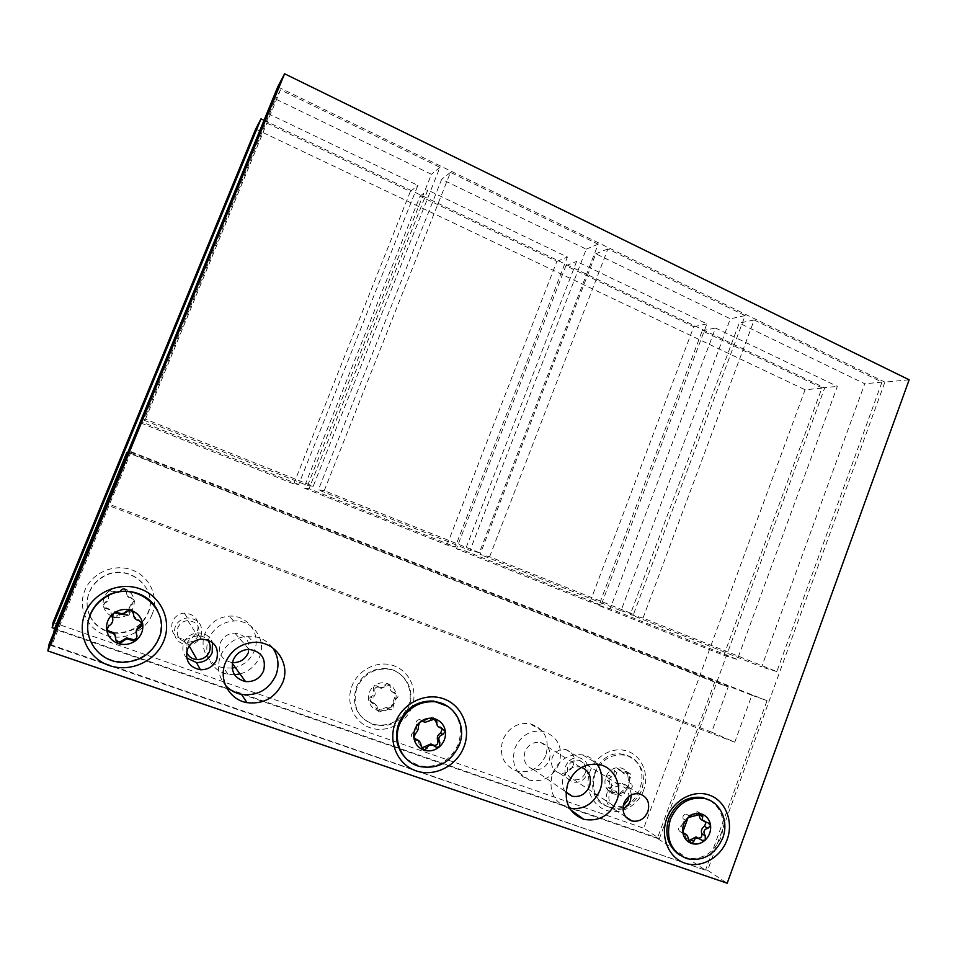 <?xml version="1.0" encoding="UTF-8"?>
<svg xmlns="http://www.w3.org/2000/svg" width="957" height="957" viewBox="0 0 957 957"><rect width="100%" height="100%" fill="white"/><g stroke="black" fill="none" stroke-linecap="round" stroke-linejoin="round"><path stroke-width="0.72" stroke-dasharray="4.79 3.59" d="M909.15 379.797L884.89 382.118L707.666 870.368L705.668 869.674L767.047 700.656L751.855 695.284L734.773 742.189L711.661 732.141L728.205 686.923L714.688 682.15L657.363 838.38L705.488 870.176L49.094 644.157M714.688 682.15L126.898 452.35M264.036 120.283L824.695 387.884L659.409 838.559L643.738 828.236L805.076 389.762L824.695 387.884M54.597 628.558L659.409 838.559M293.739 483.919L410.326 191.532L263.558 121.527L140.009 422.659L293.739 483.919L298.692 484.505L417.874 185.371L267.864 113.476L141.397 421.774L298.692 484.505M447.003 545.012L556.842 261.417L420.027 196.161L303.883 487.962L447.003 545.012L455.257 546.961L567.393 257.026L427.767 190.108L309.063 488.644L455.257 546.961M590.038 602.013L693.753 326.72L565.898 265.735L456.465 548.78L590.038 602.013L601.14 605.147L706.888 323.873L576.616 261.44L464.911 550.813L601.14 605.147M723.827 655.33L821.955 387.872L702.223 330.763L598.879 605.53L723.827 655.33L737.392 659.493L837.339 386.389L715.501 328.012L610.147 608.736L737.392 659.493M728.205 686.923L127.855 452.206M711.661 732.141L106.957 503.43L127.975 452.183M734.773 742.189L107.962 505.32L106.957 503.43M751.855 695.284L129.877 451.895L107.962 505.32M767.047 700.656L131.109 451.716L129.877 451.895M884.89 382.118L277.745 86.872M131.109 451.716L51.57 645.664L705.488 870.176M643.008 618.078L754.176 319.997L881.983 382.106L776.857 671.587L643.008 618.078L630.304 614.466L739.235 323.095L864.745 383.757L761.616 666.921L630.304 614.466M489.613 556.759L607.91 248.916L745.12 315.595L633.51 614.286L489.613 556.759L480.043 554.45L595.804 253.772L730.347 318.801L620.997 610.745L480.043 554.45M324.244 490.642L450.46 172.416L598.161 244.191L479.385 552.668L324.244 490.642L318.358 489.876L441.667 179.27L586.258 249.155L470.043 550.454L318.358 489.876M145.464 419.178L280.509 89.826L439.957 167.308L313.214 486.24L145.464 419.178L143.885 420.183L275.604 99.002L431.404 174.306L307.58 485.57L143.885 420.183M707.666 870.368L727.188 883.227M272.709 647.865C266.548 639.814 258.234 635.915 247.779 636.166C235.003 637.446 225.948 643.953 220.6 655.701C216.677 666.706 218.316 676.611 225.505 685.391M597.12 764.176C593.4 759.14 588.507 756.03 582.43 754.834C568.793 753.482 558.852 759.607 552.596 773.22C548.098 790.267 553.278 801.87 568.111 808.019L569.702 808.402M581.557 767.358L580.062 766.964C572.442 766.078 566.879 769.44 563.374 777.036C561.436 782.91 562.285 788.054 565.946 792.468M186.675 657.985C182.799 653.499 181.878 648.403 183.911 642.709C186.507 636.979 190.945 633.713 197.238 632.912C204.595 632.721 209.655 635.903 212.442 642.434M186.627 652.184L186.747 643.714C188.864 639.061 192.489 636.441 197.609 635.855C201.496 635.675 204.738 636.955 207.322 639.707M622.995 808.952L614.908 809.754C607.516 806.799 604.92 801.057 607.133 792.528C610.303 785.613 615.315 782.587 622.158 783.448C627.636 784.991 630.699 788.807 631.321 794.896M623.222 805.938L615.734 807.146C609.788 804.789 607.707 800.196 609.477 793.353C612.025 787.802 616.045 785.386 621.536 786.092C626.357 787.551 628.785 791.02 628.821 796.487M585.17 773.077C582.741 778.304 578.901 780.493 573.674 779.644C568.147 777.443 566.209 773.196 567.848 766.904C570.205 761.808 573.949 759.595 579.057 760.277C584.775 762.37 586.82 766.641 585.17 773.077M657.363 838.38L54.382 629.084M559.127 763.794C552.835 777.144 542.93 782.611 529.424 780.17C515.644 774.416 510.835 763.71 514.998 748.039C520.787 735.55 530.011 729.964 542.679 731.268C557.823 736.268 563.314 747.118 559.127 763.794M549.282 760.277C551.579 751.233 548.648 745.276 540.49 742.429C533.408 741.579 528.252 744.642 525.01 751.616C522.713 760.348 525.441 766.258 533.193 769.344C540.514 770.541 545.885 767.514 549.282 760.277M234.549 674.745L227.969 674.278C212.215 671.67 202.394 653.643 208.793 638.786C213.686 628.067 221.988 622.146 233.699 621.021C252.504 619.454 267.003 639.79 259.538 656.897C255.782 665.653 249.263 671.336 239.98 673.943M248.222 652.853C250.746 641.561 246.284 634.981 234.848 633.091C228.029 633.426 223.184 636.692 220.313 642.901C217.741 653.176 221.522 659.732 231.678 662.543L232.395 662.627M587.323 773.854C589.38 765.779 586.82 760.444 579.631 757.836C573.267 757.011 568.614 759.774 565.671 766.126C563.625 773.974 566.042 779.273 572.92 782.048C579.463 783.125 584.272 780.398 587.323 773.854M201.078 636.034C203.351 625.005 198.781 618.952 187.393 617.887C181.627 618.593 177.559 621.572 175.191 626.799C172.822 636.716 176.65 642.769 186.675 644.982C193.422 645.054 198.231 642.075 201.078 636.034M198.506 635.113C196.269 639.886 192.477 642.279 187.153 642.279C179.031 640.592 175.909 635.747 177.787 627.72C179.725 623.474 183.038 621.093 187.728 620.579C196.735 621.536 200.324 626.38 198.506 635.113M53.09 622.445L643.738 828.236M255.663 129.099L805.076 389.762M573.363 765.133C575.36 757.274 572.86 752.082 565.85 749.546C559.642 748.721 555.108 751.401 552.237 757.573C550.239 765.193 552.596 770.361 559.307 773.065C565.707 774.141 570.384 771.486 573.363 765.133M197.525 630.687C199.714 619.992 195.288 614.119 184.234 613.066C178.648 613.76 174.7 616.631 172.392 621.703C170.107 631.309 173.815 637.195 183.541 639.348C190.096 639.432 194.75 636.549 197.525 630.687M545.861 755.288C539.724 768.268 530.07 773.555 516.912 771.151C503.478 765.528 498.788 755.121 502.832 739.893C508.466 727.763 517.462 722.344 529.819 723.636C544.581 728.528 549.928 739.079 545.861 755.288M232.108 668.094L223.627 667.819C208.327 665.259 198.793 647.769 205.001 633.367C209.762 622.971 217.813 617.229 229.19 616.152C247.432 614.657 261.536 634.407 254.275 650.987C250.626 659.481 244.298 664.983 235.29 667.508M643.618 790.255C637.96 805.938 620.447 815.376 606.104 810.244C591.665 805.351 584.081 786.941 590.11 771.115C595.924 755.217 613.736 746.017 627.936 751.365C642.219 756.473 649.48 774.656 643.618 790.255M411.797 707.331C405.577 723.815 386.114 733.457 370.072 727.727C353.946 722.26 345.369 702.594 352.009 685.942C358.397 669.218 378.23 659.852 394.081 665.821C410.039 671.539 418.245 690.93 411.797 707.331M152.091 614.43C145.225 631.811 123.453 641.633 105.402 635.197C87.254 629.024 77.493 607.934 84.838 590.373C91.92 572.729 114.134 563.23 131.958 569.929C149.902 576.365 159.221 597.156 152.091 614.43M595.146 773.304C590.768 789.489 595.41 800.853 609.071 807.397L609.992 807.708C624.395 810.459 634.993 804.562 641.776 789.98C646.119 774.034 641.549 762.729 628.091 756.066L624.993 755.181C611.403 753.542 601.451 759.583 595.146 773.304M608.819 806.918C638.163 817.111 656.394 764.739 626.883 755.396L623.785 754.523C594.835 746.938 579.141 798.066 607.886 806.619L609.992 807.708M627.876 775.756L628.905 785.087L619.095 794.011L618.055 794.047L615.16 790.913L608.867 790.805L607.539 789.92L608.233 787.025C610.722 785.147 610.434 782.922 607.372 780.35L605.841 776.833L609.202 775.397C612.851 775.995 614.526 774.476 614.238 770.852L615.71 767.909L616.81 767.957L622.636 772.801L626.117 771.33L627.218 772.06C624.227 768.435 620.387 767.047 615.71 767.909C611.068 769.117 607.779 772.084 605.841 776.833C604.214 781.69 604.776 786.056 607.539 789.92C610.566 793.544 614.418 794.908 619.095 794.011C623.713 792.779 626.991 789.8 628.905 785.087C630.519 780.254 629.957 775.912 627.218 772.06L627.876 775.756L630.519 777.287C629.024 779.919 629.311 782.144 631.381 783.974C633.079 786.439 632.457 788.089 629.55 788.927C626.775 789.011 625.1 790.53 624.526 793.509L621.249 796.045L616.99 792.061L611.954 792.755C610.207 791.918 609.824 790.542 610.793 788.628C612.313 785.984 612.025 783.747 609.92 781.917C608.221 779.429 608.831 777.778 611.774 776.94C614.573 776.869 616.26 775.337 616.834 772.371L620.016 769.811L624.502 773.878L629.287 773.148C631.082 773.962 631.5 775.337 630.519 777.287M356.805 688.071C351.961 706.11 357.822 718.444 374.39 725.059C390.181 727.787 401.701 721.674 408.926 706.709C415.817 690.236 404.548 670.486 387.262 669.051C373.17 668.429 363.026 674.769 356.805 688.071M386.544 668.548C372.488 667.938 362.356 674.266 356.16 687.533C351.327 705.524 357.176 717.822 373.708 724.437C389.463 727.153 400.947 721.052 408.172 706.134C415.039 689.686 403.794 669.984 386.544 668.548L387.262 669.051M373.697 703.539L368.529 699.579L370.658 696.78C373.996 695.631 374.869 693.358 373.314 689.949L373.732 686.193C369.701 689.83 367.967 694.292 368.529 699.579C369.462 704.783 372.333 708.336 377.142 710.238C382.082 711.793 386.664 710.884 390.875 707.522C394.87 703.897 396.581 699.459 396.031 694.208C395.109 689.028 392.274 685.475 387.489 683.549C382.573 681.97 377.979 682.855 373.732 686.193L376.185 685.679L381.149 688.406L388.961 684.877L391.174 687.975C391.006 690.858 392.274 692.653 394.966 693.382L395.887 693.478C398.591 694.938 398.734 696.72 396.318 698.849C393.566 700.464 392.681 702.737 393.674 705.68C394.2 708.324 393.112 709.687 390.444 709.771L387.609 708.479L379.343 711.96L377.333 708.91C377.513 706.11 376.304 704.328 373.697 703.539L372.464 703.383C369.845 701.876 369.725 700.081 372.141 698C374.917 696.397 375.802 694.1 374.809 691.145C374.271 688.573 375.3 687.198 377.919 687.018L379.092 687.521M394.966 693.382L393.483 692.27L396.031 694.208L390.875 707.522L387.848 708.024L389.415 709.304M379.343 711.96L377.441 710.333L386.389 707.474L387.848 708.024M377.441 710.333L375.826 707.63L377.333 708.91M372.345 702.402C375.443 703.67 376.603 705.417 375.826 707.63M381.149 688.406L379.977 687.509C382.178 687.88 383.721 687.054 384.594 684.997L387.489 683.549L391.174 687.975M393.483 692.27C391.21 691.779 389.906 689.949 389.607 686.803M379.977 687.509L377.572 686.348M113.5 632.984L116.036 633.235C131.061 633.211 141.708 626.596 147.964 613.389C159.616 588.268 127.532 561.723 103.129 576.88C96.729 580.576 92.123 585.756 89.312 592.407C86.226 600.338 86.381 608.15 89.767 615.818M89.874 616.033C93.535 623.462 99.361 628.617 107.328 631.512M112.759 632.457L115.953 632.792C130.942 632.78 141.564 626.177 147.809 613.006C159.424 587.945 127.413 561.472 103.081 576.581C96.705 580.277 92.111 585.433 89.3 592.072C86.19 600.063 86.369 607.91 89.838 615.614M89.946 615.841C93.571 623.043 99.241 628.091 106.993 630.986M120.857 614.274L120.714 613.676L114.397 616.882L113.01 616.691L111.108 613.736C111.383 610.829 109.72 608.879 106.143 607.851L103.272 605.159L105.234 602.085C108.38 600.733 109.361 598.34 108.177 594.895L109.026 591.055C104.528 594.823 102.602 599.525 103.272 605.159C104.349 610.722 107.591 614.561 113.01 616.691C118.56 618.437 123.692 617.576 128.405 614.107C132.867 610.339 134.758 605.661 134.1 600.063C133.047 594.548 129.829 590.708 124.458 588.543C118.919 586.761 113.775 587.598 109.026 591.055L109.876 590.589L118.237 592.646L122.568 589.44C125.188 589.022 126.563 590.086 126.683 592.634C126.563 596.008 128.214 597.969 131.635 598.544C135.009 599.955 135.308 601.881 132.521 604.31C129.446 605.96 128.477 608.365 129.602 611.511C130.272 613.772 129.41 615.207 127.042 615.853L120.857 614.274L114.613 617.947L112.495 617.421M118.237 592.646L122.317 588.603L124.458 588.543L126.456 591.916C126.324 595.398 127.963 597.359 131.372 597.79L134.1 600.063L132.257 603.532C129.291 605.47 128.322 607.862 129.351 610.686L128.405 614.107L124.613 614.43L124.841 615.267M120.714 613.676L124.613 614.43M118.106 592.12L112.938 591.163M112.172 617.145L111.251 614.585C111.383 611.212 109.72 609.238 106.263 608.676C102.842 607.252 102.543 605.314 105.366 602.874C108.464 601.223 109.457 598.807 108.308 595.637L110.055 591.486L113.105 591.881M53.748 632.816L51.57 645.664M157.678 610.889C161.793 619.861 162.056 629.036 158.455 638.415C151.206 653.787 138.849 661.55 121.395 661.682C97.841 661.239 80.831 635.639 90.317 614.358M142.234 622.648L133.657 616.021M136.971 635.759L136.468 634.288M115.57 636.872L115.713 640.006M112.711 618.485C112.842 621.416 111.514 623.545 108.751 624.873L106.658 629.287M133.31 612.025C132.64 609.669 131.061 608.76 128.549 609.31L123.585 613.018L114.158 611.726L112.005 616.2M447.72 706.374C459.647 716.087 463.152 728.708 458.236 744.223C449.993 761.509 436.859 768.662 418.843 765.684L406.713 759.176M440.256 726.758L442.457 728.409L437.756 726.184M418.125 740.251L419.238 744.534L421.666 748.027M434.765 718.886L432.432 717.008L423.592 721.099L419.932 719.532C416.965 719.772 415.793 721.351 416.403 724.27C417.539 727.643 416.522 730.263 413.388 732.129C410.649 734.521 410.768 736.567 413.747 738.266L413.962 738.302M710.058 800.459C722.057 809 725.741 821.19 721.135 837.016C713.503 853.728 701.601 860.606 685.439 857.651L679.578 855.044M706.075 822.266L702.833 820.424M700.919 839.779L698.395 838.117M684.291 833.403L687.305 840.796L689.04 840.641M699.459 814.228L697.462 811.632L689.04 815.52L686.408 814.251C683.681 814.359 682.556 815.842 683.059 818.713C684.028 821.848 683.131 824.312 680.343 826.13C677.963 828.319 678.011 830.221 680.475 831.836L682.784 832.279M754.176 319.997L739.235 323.095M776.857 671.587L761.616 666.921M881.983 382.106L864.745 383.757M607.91 248.916L595.804 253.772M633.51 614.286L620.997 610.745M745.12 315.595L730.347 318.801M450.46 172.416L441.667 179.27M479.385 552.668L470.043 550.454M598.161 244.191L586.258 249.155M280.509 89.826L275.604 99.002M313.214 486.24L307.58 485.57M439.957 167.308L431.404 174.306M410.326 191.532L417.874 185.371M140.009 422.659L141.397 421.774M263.558 121.527L267.864 113.476M556.842 261.417L567.393 257.026M303.883 487.962L309.063 488.644M420.027 196.161L427.767 190.108M693.753 326.72L706.888 323.873M456.465 548.78L464.911 550.813M565.898 265.735L576.616 261.44M821.955 387.872L837.339 386.389M598.879 605.53L610.147 608.736M702.223 330.763L715.501 328.012M611.224 790.889L613.796 792.504M608.233 787.025L610.793 788.628M621.906 791.882L624.526 793.509M617.109 792.982L619.705 794.597M626.907 787.324L629.55 788.927M628.737 782.395L631.381 783.974M624.921 771.892L627.553 773.412M619.047 769.775L621.655 771.294M614.238 770.852L616.834 772.371M609.202 775.397L611.774 776.94M607.372 780.35L609.92 781.917M392.095 704.424L393.674 705.68M393.961 692.246L395.552 693.442M394.715 697.629L396.318 698.849M384.594 684.997L386.15 686.169M373.314 689.949L374.809 691.145M370.658 696.78L372.141 698M371.424 702.187L372.919 703.443M380.85 709.412L382.381 710.704M129.351 610.686L129.602 611.511M131.372 597.79L131.635 598.544M132.257 603.532L132.521 604.31M126.456 591.916L126.683 592.634M120.821 589.883L121.025 590.601M108.177 594.895L108.308 595.637M105.234 602.085L105.366 602.874M106.143 607.851L106.263 608.676M111.108 613.736L111.251 614.585M116.754 615.746L116.945 616.595M139.339 620.758L138.992 619.753M136.983 635.807L136.648 634.694M115.737 639.467L115.534 638.331M109.959 632.637L109.78 631.548M108.907 625.926L108.751 624.873M117.89 613.138L117.663 612.169M127.054 611.607L126.779 610.65M441.978 728.301L439.873 726.722M421.236 746.221L419.238 744.534M415.338 733.756L413.388 732.129M418.388 725.849L416.403 724.27M423.269 721.65L421.259 720.107M431.296 720.023L429.25 718.492M707.187 822.542L703.754 820.544M688.789 839.732L685.439 837.626M683.011 833.116L681.073 831.908M683.669 828.164L680.343 826.13M686.396 820.711L683.059 818.713M690.416 816.5L687.365 814.706M697.809 815.005L694.423 813.043M573.674 779.644L615.734 807.146M579.057 760.277L621.536 786.092M187.153 642.279L189.247 645.975M187.728 620.579L197.609 635.855M234.848 633.091L249.011 649.372M231.678 662.543L232.252 663.333M540.49 742.429L580.062 766.964M533.193 769.344L565.982 791.965M565.85 749.546L579.631 757.836M559.307 773.065L572.92 782.048M184.234 613.066L187.393 617.887M183.541 639.348L186.675 644.982M529.424 780.17L516.912 771.151M542.679 731.268L529.819 723.636M227.969 674.278L223.627 667.819M233.699 621.021L229.19 616.152M623.785 754.523L624.993 755.181M611.954 792.755L608.867 790.805M621.249 796.045L618.055 794.047M629.287 773.148L626.117 771.33M624.502 773.878L622.636 772.801M620.016 769.811L616.81 767.957M616.99 792.061L615.16 790.913M373.708 724.437L374.39 725.059M390.444 709.771L388.662 708.324M395.887 693.478L394.224 692.234M388.961 684.877L386.999 683.43M377.919 687.018L376.185 685.679M372.464 703.383L370.897 702.067M387.609 708.479L386.389 707.474M127.042 615.853L126.755 614.825M122.568 589.44L122.317 588.603M110.055 591.486L109.876 590.589M114.613 617.947L114.397 616.882M247.779 636.166L253.533 642.374M201.281 639.073L197.238 632.912M639.396 793.82L622.158 783.448M625.77 816.919L614.908 809.754M568.111 808.019L570.611 809.813M582.43 754.834L598.568 764.392M114.158 611.726L114.397 612.935M123.585 613.018L123.764 613.724M128.549 609.31L128.896 610.434M419.764 766.521L418.843 765.684M419.932 719.532L422.216 721.303M423.592 721.099L425.123 722.284M432.432 717.008L435.028 718.922M439.215 726.65L441.153 728.121M686.982 858.68L685.439 857.651M704.28 820.604L707.941 822.733M687.305 840.796L690.212 842.627M682.126 832.052L682.819 832.482M680.475 831.836L683.25 833.559M686.408 814.251L690.176 816.465M689.04 815.52L691.72 817.099M697.462 811.632L701.756 814.096M703.12 820.592L705.871 822.195"/><path stroke-width="1.44" d="M127.855 452.206L126.898 452.35L54.382 629.084L53.748 632.816M52.121 627.696L53.09 622.445L255.663 129.099L261.022 118.847L52.121 627.696L54.597 628.558M261.022 118.847L264.036 120.283M277.745 86.872L49.094 644.157L47.85 650.927L284.588 73.773L277.745 86.872M284.588 73.773L909.15 379.797L727.188 883.227L47.85 650.927M225.505 685.391C229.8 690.141 235.135 693.143 241.499 694.423C257.433 696.158 268.905 689.782 275.915 675.271C279.468 665.438 278.403 656.299 272.709 647.865M263.582 670.905C266.345 658.572 261.488 651.382 249.011 649.372C241.583 649.755 236.295 653.344 233.161 660.139C230.35 671.395 234.477 678.537 245.542 681.575C253.94 682.09 259.945 678.537 263.582 670.905M569.702 808.402C583.65 810.005 593.783 803.88 600.099 790.039C603.317 780.565 602.324 771.94 597.12 764.176M565.946 792.468L572.178 796.236C580.062 797.48 585.84 794.166 589.512 786.283C591.94 777.275 589.297 770.971 581.557 767.358M212.442 642.434L212.179 652.71C209.069 659.337 203.829 662.615 196.448 662.555L186.675 657.985M207.322 639.707C210.277 643.271 210.959 647.279 209.368 651.717C206.927 656.945 202.788 659.576 196.975 659.6C191.998 659.134 188.553 656.658 186.627 652.184M631.321 794.896L630.412 800.758C628.94 804.526 626.476 807.265 622.995 808.952M628.821 796.487L628.091 799.944L623.222 805.938M239.98 673.943L234.549 674.745M232.395 662.627C239.788 662.806 245.064 659.552 248.222 652.853M235.29 667.508L232.108 668.094M107.328 631.512L113.5 632.984M106.993 630.986L112.759 632.457M225.433 662.627C218.208 679.482 229.285 699.818 247.05 702.665C263.51 704.436 275.365 697.809 282.614 682.796C291.024 663.428 274.719 640.52 253.533 642.374C240.339 643.714 230.972 650.461 225.433 662.627M187.476 649.229C190.168 643.295 194.773 639.91 201.281 639.073C214.141 640.221 219.297 647.052 216.737 659.552C213.507 666.407 208.088 669.816 200.456 669.768C189.139 667.328 184.809 660.474 187.476 649.229M623.952 803.234C627.218 796.092 632.362 792.958 639.396 793.82C647.327 796.667 650.15 802.612 647.865 811.668C644.492 819.025 639.18 822.135 631.931 820.986C624.335 817.96 621.679 812.038 623.952 803.234M567.86 783.448C563.242 801.057 568.554 813.007 583.818 819.324C598.771 821.919 609.741 815.711 616.727 800.686C622.911 785.111 613.784 766.724 598.568 764.392C584.536 763.028 574.308 769.38 567.86 783.448M85.125 613.114C76.5 633.737 87.96 658.416 109.218 665.498C130.355 672.891 155.788 661.239 163.803 640.879C172.128 620.626 161.266 596.378 140.308 588.914C119.458 581.15 93.427 592.383 85.125 613.114M395.385 722.583C387.741 741.962 397.586 764.703 416.116 770.875C434.538 777.323 456.848 765.935 463.989 746.795C471.394 727.739 462.04 705.369 443.749 698.861C425.566 692.09 402.765 703.108 395.385 722.583M666.802 818.355C659.959 836.633 668.5 857.699 684.793 863.118C700.979 868.8 720.729 857.711 727.141 839.636C733.792 821.656 725.645 800.889 709.556 795.183C693.562 789.202 673.405 799.98 666.802 818.355M106.466 596.618C99.002 600.972 93.63 607.037 90.341 614.813C80.831 636.154 97.889 661.837 121.503 662.268C139.016 662.136 151.397 654.349 158.671 638.929C172.236 609.621 134.937 578.841 106.466 596.618L106.394 596.211C124.35 585.493 149.591 592.897 157.678 610.889M90.317 614.358C93.595 606.594 98.954 600.553 106.394 596.211M126.587 637.912L126.779 638.714L134.088 641.082L136.05 640.341L136.983 635.807C135.547 631.74 136.684 628.952 140.368 627.445L142.701 623.904L139.339 620.758C135.404 619.873 133.49 617.6 133.609 613.939L131.444 610.494L128.896 610.434L123.764 613.724L114.397 612.935L113.416 613.509L112.328 617.516C113.584 620.794 112.448 623.593 108.907 625.926L106.682 630.041C105.904 623.462 108.153 617.947 113.416 613.509C118.967 609.442 124.984 608.437 131.444 610.494C137.724 612.994 141.469 617.456 142.701 623.904C143.466 630.436 141.253 635.915 136.05 640.341C130.547 644.432 124.554 645.473 118.07 643.463C111.742 641.011 107.95 636.537 106.682 630.041L109.959 632.637C113.739 632.721 115.665 634.993 115.737 639.467L118.07 643.463L119.685 643.606L122.329 641.764L122.077 640.616L126.587 637.912L133.705 639.695C135.906 639.228 136.995 637.912 136.971 635.759M126.779 638.714L122.329 641.764M136.468 634.288C135.463 630.783 136.648 628.151 140.009 626.38L142.234 622.648M115.713 640.006L119.398 642.183L122.077 640.616M106.658 629.287L109.78 631.548C113.082 631.955 115.019 633.725 115.57 636.872M112.005 616.2L112.711 618.485M133.657 616.021L133.31 612.025M406.713 759.176C396.772 749.319 394.14 737.345 398.806 723.241C405.924 707.857 417.515 700.464 433.593 701.062L447.72 706.374M434.55 701.72C418.436 701.122 406.809 708.539 399.667 723.971C392.454 741.484 402.442 762.442 419.764 766.521C437.827 769.5 450.986 762.322 459.252 744.989C467.136 725.92 454.312 703.239 434.55 701.72L433.593 701.062M421.666 748.027L430.877 743.948L436.416 747.321L439.454 746.783L439.825 742.369C437.911 738.361 438.916 735.742 442.84 734.509L445.376 731.327L441.153 728.121C437.552 726.949 436.177 724.928 437.014 722.068L435.028 718.922L425.135 722.284L422.216 721.303L419.836 722.26L418.388 725.849C418.759 728.624 417.742 731.256 415.338 733.756L413.855 737.799C413.221 731.686 415.206 726.507 419.836 722.26C424.717 718.348 429.968 717.283 435.614 719.078C441.081 721.267 444.335 725.346 445.376 731.327C446.01 737.392 444.036 742.548 439.454 746.783C434.622 750.707 429.382 751.807 423.724 750.061C418.209 747.907 414.919 743.828 413.855 737.799L415.817 740.024L414.249 738.326L418.125 740.251M415.135 738.433L416.917 739.928C419.214 740.228 420.649 742.321 421.236 746.221L424.047 750.156L426.978 748.23L424.956 746.532M432.492 745.276C429.621 744.737 427.779 745.718 426.978 748.23M416.917 739.928L416.211 739.988M430.877 743.948L434.071 745.407C437.098 745.288 438.33 743.721 437.744 740.706C436.631 737.357 437.624 734.749 440.734 732.895L442.421 728.397M437.756 726.184L434.765 718.886M679.578 855.044C667.783 846.455 664.194 834.289 668.823 818.546C675.953 802.803 687.126 795.781 702.378 797.492L710.058 800.459M703.957 798.365C688.681 796.643 677.472 803.689 670.343 819.479C665.33 838.667 670.881 851.742 686.982 858.68C703.18 861.635 715.106 854.733 722.75 837.973C729.318 821.034 719.975 801.165 703.957 798.365L702.378 797.492M689.04 840.641L695.966 836.908L702.199 840.461L705.273 840.043L705.213 835.748C702.928 831.824 703.826 829.348 707.917 828.331L710.584 825.448L707.953 822.733L705.871 822.195C702.546 820.939 701.541 819.132 702.845 816.799L701.756 814.096L688.119 817.481L682.76 832.135C682.233 826.429 684.016 821.549 688.119 817.481C692.437 813.725 697.079 812.625 702.043 814.18C706.852 816.118 709.699 819.874 710.584 825.448C711.099 831.119 709.34 835.975 705.273 840.043C700.991 843.811 696.361 844.935 691.385 843.416C686.54 841.514 683.657 837.758 682.76 832.135L684.399 833.99L683.011 833.116M682.819 832.482L685.033 833.87C686.552 834.109 687.808 836.071 688.789 839.732L691.54 843.464L693.837 841.49L690.476 839.385M698.706 838.595C695.763 837.877 694.136 838.846 693.837 841.49M685.033 833.87L684.399 833.99M702.199 840.461L698.395 838.117C701.134 838.057 702.271 836.574 701.792 833.679C700.823 830.556 701.72 828.092 704.472 826.298L706.075 822.266M695.966 836.908L697.509 837.674M682.784 832.279L684.291 833.403M703.12 820.592L702.833 820.424C700.357 819.599 699.22 817.733 699.423 814.826L699.459 814.228M140.368 627.445L140.009 626.38M131.48 640.185L131.169 639.049M112.328 617.516L112.148 616.511M133.609 613.939L133.298 612.97M442.84 734.509L440.734 732.895M434.98 746.568L432.923 744.881M439.825 742.369L437.744 740.706M437.014 722.068L434.933 720.525M707.917 828.331L704.472 826.298M705.213 835.748L701.792 833.679M702.845 816.799L699.423 814.826M189.247 645.975L196.975 659.6M232.252 663.333L245.542 681.575M565.982 791.965L572.178 796.236M241.499 694.423L247.05 702.665M200.456 669.768L196.448 662.555M631.931 820.986L625.77 816.919M570.611 809.813L583.818 819.324M133.705 639.695L134.088 641.082M119.398 642.183L119.685 643.606M434.071 745.407L436.416 747.321M421.75 748.195L424.047 750.156M414.034 738.505L415.817 740.024M690.212 842.627L691.54 843.464M683.25 833.559L684.052 834.061"/></g></svg>

